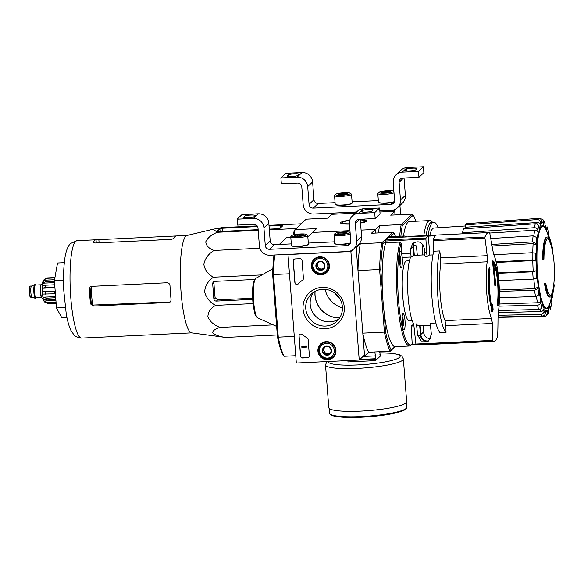 <?xml version="1.0" encoding="UTF-8"?>
<svg xmlns="http://www.w3.org/2000/svg" width="584" height="584" viewBox="0 0 584 584"><rect width="100%" height="100%" fill="white"/><g stroke="black" fill="none" stroke-linecap="round" stroke-linejoin="round"><path stroke-width="0.88" d="M359.226 360.036L296.322 363.029L287.978 254.522L350.874 251.529L359.226 360.036L364.482 355.087L356.138 246.674M319.718 256.799A9.183 8.913 46.7 0 1 327.149 272.093A9.183 8.913 46.7 0 1 313.922 271.962A9.183 8.913 46.7 0 1 319.718 256.799M326.244 341.633A9.183 8.913 46.7 0 1 333.676 356.919A9.183 8.913 46.7 0 1 320.448 356.787A9.183 8.913 46.7 0 1 326.244 341.633M322.069 287.394A20.98 20.367 46.7 0 1 342.29 317.55A20.98 20.367 46.7 0 1 306.622 319.251A20.98 20.367 46.7 0 1 322.069 287.394M309.374 355.678A2 1.942 46.7 0 1 307.556 357.744L302.643 357.977A2 1.942 46.7 0 1 300.526 356.094L298.986 336.063A2 1.942 46.7 0 1 302.176 334.464A35.04 34.018 46.7 0 0 307.104 337.888A2 1.942 46.7 0 1 308.126 339.494L309.374 355.678M303.417 278.342A2 1.942 46.7 0 1 302.658 280.035A35.04 34.018 46.7 0 0 299.643 282.554A35.04 34.018 46.7 0 0 298.285 283.904A2 1.942 46.7 0 1 294.869 282.619L293.212 261.004A2 1.942 46.7 0 1 295.022 258.938L299.935 258.705A2 1.942 46.7 0 1 302.052 260.588L303.417 278.342M352.831 249.689L350.874 251.529M327.901 271.144A9.008 8.745 46.7 0 1 325.792 272.414M314.185 260.084A9.008 8.745 46.7 0 1 315.579 258.048M334.428 355.977A9.008 8.745 46.7 0 1 332.318 357.247M320.711 344.918A9.008 8.745 46.7 0 1 322.105 342.881M322.653 289.306A18.651 18.104 46.7 0 1 340.808 300.621A18.651 18.104 46.7 0 1 336.851 321.266A18.651 18.104 46.7 0 1 310.885 320.09A18.651 18.104 46.7 0 1 311.287 294.102A18.651 18.104 46.7 0 1 322.653 289.306M338.888 318.981A18.651 18.104 46.7 0 1 315.323 315.915A18.651 18.104 46.7 0 1 313.688 292.204M308.827 357.174A2 1.942 46.7 0 1 307.659 357.642L302.746 357.875A2 1.942 46.7 0 1 300.629 355.999L299.088 335.968A2 1.942 46.7 0 1 299.628 334.464M306.695 346.494L306.739 347.086L301.826 347.319L301.775 346.728L305.928 346.531L306.155 345.925L306.739 347.086M305.863 345.94L306.797 346.4M301.775 346.728L305.928 346.436M299.694 282.503A35.04 34.018 46.7 0 1 299.745 282.452A35.04 34.018 46.7 0 1 302.76 279.94L302.658 280.035M298.263 283.933A2 1.942 46.7 0 1 294.978 282.517L293.314 260.909A2 1.942 46.7 0 1 293.854 259.406M328.909 346.626L331.478 350.466L329.515 354.517L324.974 354.736L322.397 350.896L324.368 346.845L328.909 346.626A4.621 4.49 46.7 0 1 329.515 354.517A4.621 4.49 46.7 0 1 322.397 350.896A4.621 4.49 46.7 0 1 328.909 346.626M319.565 351.028A7.512 7.285 46.7 0 1 330.135 344.1A7.512 7.285 46.7 0 1 331.121 356.912A7.512 7.285 46.7 0 1 319.565 351.028M318.762 350.911A8.512 8.264 46.7 0 1 333.128 344.852A8.512 8.264 46.7 0 1 324.149 358.277A8.512 8.264 46.7 0 1 318.762 350.911M321.28 344.319L322.813 342.874A8.512 8.264 46.7 0 1 323.777 342.1M335.311 354.357A8.512 8.264 46.7 0 1 334.479 355.269L332.946 356.714M330.31 352.991A4.008 3.891 46.7 0 1 328.12 353.802L329.938 353.714M328.12 353.802A4.008 3.891 46.7 0 1 324.565 351.991L325.85 353.911L328.12 353.802M324.565 351.991A4.008 3.891 46.7 0 1 324.259 348.042L323.273 350.072L324.565 351.991M324.872 346.786L324.259 348.042A4.008 3.891 46.7 0 1 325.303 346.743M325.85 353.911L324.974 354.736M323.273 350.072L322.397 350.896M322.375 261.793L324.952 265.632L322.988 269.684L318.448 269.903L315.871 266.063L317.842 262.012L322.375 261.793A4.621 4.49 46.7 0 1 322.988 269.684A4.621 4.49 46.7 0 1 315.871 266.063A4.621 4.49 46.7 0 1 322.375 261.793M313.039 266.202A7.512 7.285 46.7 0 1 323.602 259.267A7.512 7.285 46.7 0 1 324.587 272.078A7.512 7.285 46.7 0 1 313.039 266.202M312.236 266.085A8.512 8.264 46.7 0 1 326.602 260.019A8.512 8.264 46.7 0 1 317.623 273.443A8.512 8.264 46.7 0 1 312.236 266.085M314.754 259.486L316.287 258.048A8.512 8.264 46.7 0 1 317.243 257.274M328.785 269.531A8.512 8.264 46.7 0 1 327.952 270.436L326.419 271.881M323.777 268.158A4.008 3.891 46.7 0 1 321.594 268.969L323.412 268.881M321.594 268.969A4.008 3.891 46.7 0 1 318.032 267.158L319.324 269.078L321.594 268.969M318.032 267.158A4.008 3.891 46.7 0 1 317.733 263.216L316.747 265.238L318.032 267.158M318.346 261.953L317.733 263.216A4.008 3.891 46.7 0 1 318.776 261.909M319.324 269.078L318.448 269.903M316.747 265.238L315.871 266.063M347.611 251.529L269.969 255.223A10.008 9.716 46.7 0 1 259.384 245.827L258.011 228.074A4.008 3.891 46.7 0 0 253.777 224.314L237.564 225.088L237.111 219.168L253.325 218.394A10.008 9.716 46.7 0 1 263.91 227.789L265.275 245.55A4.008 3.891 46.7 0 0 269.516 249.302L347.159 245.608A4.008 3.891 46.7 0 0 350.78 241.477L349.414 223.723A10.008 9.716 46.7 0 1 358.488 213.386L374.702 212.612L375.154 218.533L358.941 219.307A4.008 3.891 46.7 0 0 355.313 223.438L356.678 241.192A10.008 9.716 46.7 0 1 347.611 251.529M291.307 243.886L274.414 244.689A4.008 3.891 46.7 0 1 270.18 240.929L268.815 223.176A10.008 9.716 46.7 0 0 258.23 213.781L242.01 214.554L237.111 219.168M254.069 216.642L255.12 215.649A5.307 0.818 -4.4 0 0 255.201 215.489A5.307 0.818 -4.4 0 0 250.346 215.051A5.307 0.818 -4.4 0 0 244.703 216.146L243.652 217.131A5.307 0.818 -4.4 0 0 243.572 217.292A5.307 0.818 -4.4 0 0 248.426 217.73A5.307 0.818 -4.4 0 0 254.069 216.642M295.825 246.484A5.307 0.818 -4.4 0 0 299.044 246.536A5.307 0.818 -4.4 0 0 304.198 245.835M339.07 244.426A5.307 0.818 -4.4 0 0 342.29 244.477A5.307 0.818 -4.4 0 0 347.443 243.776M308.308 243.075L334.544 241.827M352.386 215.963L357.284 211.342A10.008 9.716 46.7 0 1 363.387 208.773L379.607 207.999L374.702 212.612M372.008 211.021L373.059 210.036A5.307 0.818 -4.4 0 0 373.139 209.875A5.307 0.818 -4.4 0 0 368.285 209.437A5.307 0.818 -4.4 0 0 362.642 210.532L361.591 211.517A5.307 0.818 -4.4 0 0 361.511 211.678A5.307 0.818 -4.4 0 0 366.365 212.116A5.307 0.818 -4.4 0 0 372.008 211.021M379.607 207.999L380.06 213.919L375.154 218.533M360.248 219.241L361.584 236.578A10.008 9.716 46.7 0 1 358.62 244.338L353.714 248.952M339.443 233.914A4.621 0.708 175.6 0 1 337.866 233.607A4.621 0.708 175.6 0 1 337.873 233.366L340.844 232.6L345.385 232.381A4.621 0.708 175.6 0 1 346.976 232.906A4.621 0.708 175.6 0 1 346.954 232.936A4.621 0.708 175.6 0 1 343.983 233.702A4.621 0.708 175.6 0 1 339.443 233.914M337.873 233.366A4.621 0.708 175.6 0 1 340.844 232.6A4.621 0.708 175.6 0 1 345.385 232.381L345.465 233.454M349.787 232.797A7.512 1.153 175.6 0 1 341.217 234.381A7.512 1.153 175.6 0 1 335.004 233.542A7.512 1.153 175.6 0 1 342.326 232.001A7.512 1.153 175.6 0 1 349.794 232.403A7.512 1.153 175.6 0 1 349.787 232.797M350.217 234.096A8.512 1.307 175.6 0 1 340.742 235.549A8.512 1.307 175.6 0 1 334.004 234.79A8.512 1.307 175.6 0 1 334.092 234.578L335.004 233.542M350.656 242.813A8.512 1.307 175.6 0 1 341.808 244.163A8.512 1.307 175.6 0 1 334.785 243.616A8.512 1.307 175.6 0 1 334.668 243.418L334.004 234.79M350.597 243.002A8.256 1.27 175.6 0 1 342.027 244.36A8.256 1.27 175.6 0 1 335.055 243.835L334.785 243.616M340.947 233.936L340.844 232.6M296.197 235.972A4.621 0.708 175.6 0 1 294.621 235.666A4.621 0.708 175.6 0 1 294.628 235.425L297.599 234.658L302.14 234.439A4.621 0.708 175.6 0 1 303.731 234.965A4.621 0.708 175.6 0 1 303.709 234.994A4.621 0.708 175.6 0 1 300.738 235.761A4.621 0.708 175.6 0 1 296.197 235.972M294.628 235.425A4.621 0.708 175.6 0 1 297.599 234.658A4.621 0.708 175.6 0 1 302.14 234.439L302.22 235.513M306.542 234.856A7.512 1.153 175.6 0 1 297.979 236.44A7.512 1.153 175.6 0 1 291.759 235.6A7.512 1.153 175.6 0 1 299.081 234.06A7.512 1.153 175.6 0 1 306.549 234.461A7.512 1.153 175.6 0 1 306.542 234.856M306.549 234.461L307.615 235.345A8.512 1.307 175.6 0 1 307.731 235.542A8.512 1.307 175.6 0 1 307.6 235.797A8.512 1.307 175.6 0 1 298.548 237.549A8.512 1.307 175.6 0 1 290.759 236.848A8.512 1.307 175.6 0 1 290.847 236.637L291.759 235.6M307.731 235.542L308.396 244.17A8.512 1.307 175.6 0 1 308.308 244.382A8.512 1.307 175.6 0 1 308.264 244.426A8.512 1.307 175.6 0 1 299.877 246.134A8.512 1.307 175.6 0 1 291.547 245.674A8.512 1.307 175.6 0 1 291.423 245.477L290.759 236.848M308.308 244.382L308.082 244.645A8.256 1.27 175.6 0 1 308.038 244.689A8.256 1.27 175.6 0 1 299.891 246.346A8.256 1.27 175.6 0 1 291.81 245.893L291.547 245.674M297.701 235.994L297.599 234.658M400.631 214.664L399.923 205.458M379.914 212.007L394.733 211.306L395.018 214.934L394.66 210.32L396.609 208.481M356.444 212.138L331.931 213.145M394.66 210.32L379.841 211.021M331.756 213.313L331.836 214.299L355.342 213.182M403.529 178.054L399.098 182.23L400.463 199.983A10.008 9.716 46.7 0 1 391.397 210.313L379.826 210.868M356.62 211.97L313.754 214.014A10.008 9.716 46.7 0 1 303.162 204.619L301.797 186.865A4.008 3.891 46.7 0 0 297.563 183.106L281.349 183.872L280.889 177.959L297.11 177.186A10.008 9.716 46.7 0 1 307.695 186.581L309.06 204.334A4.008 3.891 46.7 0 0 313.294 208.094L390.937 204.4A4.008 3.891 46.7 0 0 394.565 200.268L393.2 182.507A10.008 9.716 46.7 0 1 402.274 172.178L418.487 171.404L418.94 177.324L402.726 178.098A4.008 3.891 46.7 0 0 399.098 182.23M335.085 202.677L318.2 203.48A4.008 3.891 46.7 0 1 313.966 199.721L312.601 181.967A10.008 9.716 46.7 0 0 302.016 172.572L285.795 173.338L280.889 177.959M297.855 175.426L298.906 174.441A5.307 0.818 -4.4 0 0 298.986 174.28A5.307 0.818 -4.4 0 0 294.132 173.842A5.307 0.818 -4.4 0 0 288.489 174.937L287.438 175.923A5.307 0.818 -4.4 0 0 287.357 176.083A5.307 0.818 -4.4 0 0 292.212 176.521A5.307 0.818 -4.4 0 0 297.855 175.426M339.611 205.269A5.307 0.818 -4.4 0 0 342.83 205.327A5.307 0.818 -4.4 0 0 347.984 204.626M382.856 203.21A5.307 0.818 -4.4 0 0 386.075 203.268A5.307 0.818 -4.4 0 0 391.229 202.568M352.094 201.867L378.33 200.619M396.171 174.747L401.069 170.134A10.008 9.716 46.7 0 1 407.172 167.564L423.393 166.79L418.487 171.404M415.793 169.813L416.845 168.82A5.307 0.818 -4.4 0 0 416.925 168.667A5.307 0.818 -4.4 0 0 412.07 168.221A5.307 0.818 -4.4 0 0 406.428 169.316L405.376 170.309A5.307 0.818 -4.4 0 0 405.296 170.47A5.307 0.818 -4.4 0 0 410.151 170.908A5.307 0.818 -4.4 0 0 415.793 169.813M423.393 166.79L423.845 172.711L418.94 177.324M404.033 178.032L405.369 195.37A10.008 9.716 46.7 0 1 402.405 203.13L397.5 207.743M383.228 192.705A4.621 0.708 175.6 0 1 381.651 192.399A4.621 0.708 175.6 0 1 381.659 192.151L384.63 191.384L389.17 191.172A4.621 0.708 175.6 0 1 390.762 191.698A4.621 0.708 175.6 0 1 390.74 191.72A4.621 0.708 175.6 0 1 387.769 192.486A4.621 0.708 175.6 0 1 383.228 192.705M381.659 192.151A4.621 0.708 175.6 0 1 384.63 191.384A4.621 0.708 175.6 0 1 389.17 191.172L389.251 192.246M393.572 191.588A7.512 1.153 175.6 0 1 385.002 193.165A7.512 1.153 175.6 0 1 378.79 192.326A7.512 1.153 175.6 0 1 386.112 190.793A7.512 1.153 175.6 0 1 393.579 191.187A7.512 1.153 175.6 0 1 393.572 191.588M394.003 192.888A8.512 1.307 175.6 0 1 384.527 194.341A8.512 1.307 175.6 0 1 377.79 193.574A8.512 1.307 175.6 0 1 377.877 193.37L378.79 192.326M394.441 201.604A8.512 1.307 175.6 0 1 385.593 202.947A8.512 1.307 175.6 0 1 378.571 202.4A8.512 1.307 175.6 0 1 378.454 202.21L377.79 193.574M394.382 201.794A8.256 1.27 175.6 0 1 385.812 203.144A8.256 1.27 175.6 0 1 378.841 202.626L378.571 202.4M384.732 192.72L384.63 191.384M339.983 194.764A4.621 0.708 175.6 0 1 338.406 194.457A4.621 0.708 175.6 0 1 338.413 194.216L341.385 193.443L345.925 193.231A4.621 0.708 175.6 0 1 347.517 193.757A4.621 0.708 175.6 0 1 347.495 193.778A4.621 0.708 175.6 0 1 344.523 194.545A4.621 0.708 175.6 0 1 339.983 194.764M338.413 194.216A4.621 0.708 175.6 0 1 341.385 193.443A4.621 0.708 175.6 0 1 345.925 193.231L346.005 194.304M350.327 193.647A7.512 1.153 175.6 0 1 341.757 195.231A7.512 1.153 175.6 0 1 335.544 194.384A7.512 1.153 175.6 0 1 342.866 192.851A7.512 1.153 175.6 0 1 350.334 193.253A7.512 1.153 175.6 0 1 350.327 193.647M350.334 193.253L351.4 194.136A8.512 1.307 175.6 0 1 351.517 194.333A8.512 1.307 175.6 0 1 351.386 194.589A8.512 1.307 175.6 0 1 342.333 196.341A8.512 1.307 175.6 0 1 334.544 195.64A8.512 1.307 175.6 0 1 334.632 195.428L335.544 194.384M351.517 194.333L352.181 202.962A8.512 1.307 175.6 0 1 352.094 203.174A8.512 1.307 175.6 0 1 352.05 203.217A8.512 1.307 175.6 0 1 343.655 204.926A8.512 1.307 175.6 0 1 335.326 204.458A8.512 1.307 175.6 0 1 335.209 204.269L334.544 195.64M352.094 203.174L351.867 203.429A8.256 1.27 175.6 0 1 351.823 203.473A8.256 1.27 175.6 0 1 343.677 205.137A8.256 1.27 175.6 0 1 335.596 204.685L335.326 204.458M341.487 194.779L341.385 193.443M498.838 304.089A560.406 9.775 177.5 0 0 498.247 304.045A26.032 4.811 -92.7 0 0 497.845 276.955A26.032 4.811 -92.7 0 0 492.976 260.917L492.385 260.946A560.633 544.215 46.7 0 1 494.867 285.868L495.458 285.839A560.662 86.03 -4.4 0 0 495.721 285.576A560.611 544.193 -133.3 0 0 493.487 262.734A24.426 4.519 -92.7 0 1 497.765 278.415A24.426 4.519 -92.7 0 1 498.064 302.826A560.355 550.61 -87.2 0 0 497.991 298.935L497.4 298.964A560.246 382.359 167.2 0 1 497.188 300.548A560.406 550.661 92.8 0 1 497.269 305.651A560.355 9.775 -2.5 0 1 498.042 305.702L498.626 305.673A559.925 382.133 -12.8 0 0 498.838 304.089M492.976 260.917A560.633 544.215 46.7 0 1 495.458 285.839M493.582 263.567A24.426 4.519 -92.7 0 1 497.809 298.942M497.991 298.935A560.246 382.359 167.2 0 1 497.78 300.519L497.188 300.548M497.78 300.519A560.406 550.661 92.8 0 1 497.86 305.622L497.269 305.651M497.86 305.622A560.355 9.775 -2.5 0 1 498.626 305.673M492.334 304.359A560.363 523.804 26.9 0 1 492.626 307.994A24.426 4.519 -92.7 0 1 489.947 269.45A560.487 544.076 -133.3 0 0 489.728 267.552A26.032 4.811 -92.7 0 0 492.487 309.425A560.392 170.032 173.8 0 1 491.677 310.732A559.925 241.374 2.4 0 1 492.122 311.725A560.341 170.017 -6.2 0 0 493.13 310.075A560.414 523.855 -153.1 0 0 492.765 305.315A560.246 241.513 -177.6 0 0 492.334 304.359L491.743 304.388A560.363 523.804 26.9 0 1 491.83 305.388M492.122 311.725L491.531 311.754A559.925 241.374 2.4 0 0 491.086 310.761A560.392 170.032 173.8 0 0 491.896 309.454A26.032 4.811 -92.7 0 1 489.136 267.582L489.728 267.552M492.487 309.425L491.896 309.454M491.677 310.732L491.086 310.761M497.999 318.163L498.386 312.017A34.741 6.424 -92.7 0 0 494.027 255.376L492.786 250.39A560.297 529.36 30.1 0 0 489.823 233.585L489.509 232.731A54.465 10.067 -92.7 0 0 488.655 232.578A54.465 10.067 -92.7 0 0 484.961 237.016L484.954 238.17A560.297 550.318 -103.3 0 1 487.166 255.675L487.195 261.8A34.741 6.424 -92.7 0 0 491.553 318.441L492.385 323.448A560.297 529.36 -149.9 0 1 492.816 340.37L492.976 341.231A54.465 10.067 -92.7 0 0 493.838 341.385A54.465 10.067 -92.7 0 0 495.371 340.64A54.465 10.067 -92.7 0 0 497.531 336.946L497.685 335.785A560.297 550.318 76.7 0 0 497.999 318.163M430.423 325.157L418.67 325.719A35.244 6.512 -92.7 0 1 416.472 323.93L413.72 324.062L415.976 344.896A54.465 10.067 87.3 0 0 416.83 345.049L493.838 341.385M488.655 232.578L411.647 236.243A54.465 10.067 87.3 0 0 410.377 236.754M428.335 236.118L435.467 235.783A54.465 10.067 87.3 0 0 433.313 239.477L433.803 251.215L439.759 250.93A500.189 491.275 -103.3 0 1 440.628 257.894L440.679 264.019L487.195 261.8M417.319 255.223L416.385 245.988A45.253 8.366 87.3 0 0 413.56 245.93L414.319 255.799L413.231 255.85M433.803 251.215A44.056 8.139 -92.7 0 0 431.89 296.694A44.056 8.139 -92.7 0 0 440.073 332.676L446.023 332.398A500.189 472.565 -149.9 0 0 445.84 325.668L445.037 320.652A34.741 6.424 -92.7 0 1 440.679 264.019M435.868 323.003L430.233 323.273L431.357 334.391L428.561 340.947L421.268 341.041L417.596 335.048L416.472 323.93M412.267 320.813L409.377 320.952A30.032 5.548 -92.7 0 1 402.405 291.212A30.032 5.548 -92.7 0 1 406.522 260.946L409.406 260.807M388.075 237.819A55.064 10.176 -92.7 0 1 389.995 236.673L404.347 235.994A55.064 10.176 -92.7 0 0 402.42 237.133M402.055 256.442A8.213 1.518 -92.7 0 1 401.412 267.647A8.213 1.518 -92.7 0 1 401.186 267.757A8.213 1.518 -92.7 0 1 399.281 259.624A8.213 1.518 -92.7 0 1 400.405 251.354A8.213 1.518 -92.7 0 1 401.719 254.31A4.008 0.737 87.3 0 0 402.055 256.442A4.008 0.737 87.3 0 0 402.595 257.42L411.632 256.989A4.008 0.737 -92.7 0 1 410.713 253.164L410.486 249.032L413.158 246.528L413.837 255.405L411.72 256.953A4.008 0.737 -92.7 0 1 411.632 256.989M428.32 235.899L429.758 254.646L427.641 256.193A4.008 0.737 -92.7 0 1 427.554 256.23A4.008 0.737 -92.7 0 1 426.634 252.405L425.911 239.097L426.021 238.068L428.32 235.899L388.024 237.819L385.725 239.98L385.71 242.747A55.064 10.176 -92.7 0 0 382.367 290.284L380.768 269.538A62.576 11.563 -92.7 0 1 383.009 243.601L385.623 241.134M414.129 242.455A7.008 6.804 -133.3 0 0 413.158 246.528M426.634 252.405L424.473 252.507L424.247 248.382C422.327 241.856 418.472 240.228 412.684 243.499L410.486 249.032M424.473 252.507A4.008 0.737 87.3 0 0 425.393 256.332L427.554 256.23M430.525 338.727C426.444 338.384 424.101 336.143 423.495 331.997L423.269 327.872A4.008 0.737 87.3 0 0 422.999 325.514M423.495 331.997L420.83 334.508L420.144 325.646M411.91 344.837L415.844 344.648M420.83 334.508A7.008 6.804 -133.3 0 0 428.371 341.078M413.91 325.93L411.099 326.062L412.238 344.451M411.099 326.062L413.216 324.514A4.008 0.737 87.3 0 1 413.304 324.478A4.008 0.737 87.3 0 1 413.399 324.5M413.735 324.456A8.213 1.518 -92.7 0 1 413.698 324.018M410.713 253.164L401.668 253.595A4.008 0.737 87.3 0 0 401.719 254.31M401.668 253.595L401.106 243.119L400.062 242.068L385.71 242.747M404.172 329.872A8.213 1.518 -92.7 0 1 403.945 329.982A8.213 1.518 -92.7 0 1 402.04 321.857A8.213 1.518 -92.7 0 1 403.164 313.586A8.213 1.518 -92.7 0 1 405.033 321.069A8.213 1.518 -92.7 0 1 404.172 329.872M400.887 236.155A62.576 11.563 -92.7 0 1 402.274 225.468L413.297 215.094L412.282 214.109L401.164 224.57L379.542 225.599L375.468 229.439L361.087 230.118L375.468 229.439L375.753 233.067L375.468 229.439L371.395 233.272L393.017 232.242L381.899 242.703L360.277 243.732A63.576 11.753 87.3 0 0 357.97 270.516L379.593 269.487L384.411 332.099L385.549 331.617L383.951 310.878A55.064 10.176 -92.7 0 1 382.367 290.284M331.836 214.299L327.763 218.131L306.14 219.161L295.022 229.629L316.645 228.599L312.571 232.432L349.947 230.651L312.571 232.432L308.498 236.264L307.79 236.301M325.142 289.357A23.929 23.229 -133.3 0 0 342.428 307.892M399.412 261.515A12.972 8.848 167.2 0 0 400.215 259.559A12.972 9.169 -171.9 0 0 399.23 257.602M399.514 258.055L400.434 258.011A12.972 9.169 -171.9 0 0 399.274 255.807M403.172 319.499A12.249 8.658 -171.9 0 1 403.172 319.536L403.172 319.536A12.972 8.848 167.2 0 1 403.522 320.996A12.972 8.848 167.2 0 1 403.551 321.813L402.96 321.842M402.814 317.966A12.972 8.848 167.2 0 1 402.851 318.061A12.972 8.848 167.2 0 1 403.194 320.244L402.274 320.287M390.382 236.659L394.032 233.228A62.576 11.563 -92.7 0 1 395.485 236.418M380.768 269.538L379.593 269.487A63.576 11.753 -92.7 0 1 381.899 242.703L383.009 243.601M385.549 331.617A62.576 11.563 -92.7 0 0 391.207 350.13L394.886 346.662A55.064 10.176 -92.7 0 1 383.951 310.878M295.76 355.707L284.109 356.262L283.094 355.284A62.576 11.563 -92.7 0 1 277.437 336.771L278.269 337.151L294.278 336.391M284.109 356.262A63.576 11.753 -92.7 0 1 278.269 337.151L273.451 274.538L272.662 274.684L277.437 336.771M272.662 274.684A62.576 11.563 -92.7 0 1 273.976 255.033M360.277 243.732L356.203 247.572L357.97 270.516M274.706 254.996A63.576 11.753 -92.7 0 0 273.451 274.538L289.46 273.779M363.372 356.13L364.555 356.072L368.628 352.24L390.251 351.21L395.061 346.684M391.207 350.13L390.251 351.21A63.576 11.753 -92.7 0 1 384.411 332.099L362.788 333.128L364.555 356.072M279.262 244.462L286.875 237.294L290.781 237.111M362.788 333.128A63.576 11.753 87.3 0 0 368.628 352.24M394.032 233.228L393.017 232.242M315.104 291.365A23.929 23.229 -133.3 0 0 339.669 317.849M315.002 291.423A24.032 23.323 -133.3 0 0 339.603 317.952M412.253 344.458L409.588 345.998L395.237 346.684A55.064 10.176 -92.7 0 1 394.886 346.662M402.668 327.23A13.016 13.016 0 0 0 403.164 325.711A12.249 8.358 -12.8 0 1 403.157 325.741A12.972 9.169 -171.9 0 0 403.332 323.353A12.972 8.848 167.2 0 1 402.376 325.565M401.989 319.828A12.972 9.169 -171.9 0 1 402.975 321.784A12.972 8.848 167.2 0 1 402.164 323.74M403.194 320.244A12.972 9.169 -171.9 0 0 402.026 318.032M403.164 325.711A12.249 8.358 -12.8 0 0 403.376 324.2A12.972 9.169 -171.9 0 0 403.595 322.682A12.972 9.169 -171.9 0 0 403.551 321.813M400.055 255.734A12.972 8.848 167.2 0 1 400.091 255.828A12.972 8.848 167.2 0 1 400.434 258.011M400.412 257.303L400.412 257.303A12.249 8.658 -171.9 0 0 400.412 257.274A12.972 8.848 167.2 0 1 400.763 258.77A12.972 8.848 167.2 0 1 400.792 259.581A12.972 9.169 -171.9 0 1 400.836 260.457A13.016 13.016 0 0 0 400.763 258.77M399.595 261.172L400.573 261.128A12.972 9.169 -171.9 0 1 400.398 263.515A12.249 8.358 -12.8 0 0 400.405 263.486A12.249 8.358 -12.8 0 0 400.617 261.975A12.972 9.169 -171.9 0 0 400.836 260.457M400.573 261.128A12.972 8.848 167.2 0 1 399.617 263.333M403.332 323.353L402.354 323.397M400.201 259.61L400.792 259.581M446.023 332.398A44.056 8.139 -92.7 0 1 437.847 296.409A44.056 8.139 -92.7 0 1 439.759 250.93M413.72 324.062A35.244 6.512 -92.7 0 1 407.705 290.314A35.244 6.512 -92.7 0 1 410.756 257.033M432.956 254.909L429.152 255.091M424.743 254.865L415.312 255.317A35.244 6.512 87.3 0 0 414.319 255.799M419.699 325.668L420.422 335.106A7.008 6.804 -133.3 0 0 427.189 341.684M414.239 242.397A7.008 6.804 -133.3 0 0 413.56 245.93M547.485 237.016L546.901 237.046A30.032 5.548 -92.7 0 0 542.602 259.53L543.193 259.5A30.032 5.548 -92.7 0 1 547.485 237.016A30.032 5.548 -92.7 0 1 550.267 240.425A108.274 103.258 33.9 0 0 548.646 235.607L548.055 235.637A108.274 103.258 33.9 0 1 548.799 237.761M543.193 259.5A109.449 16.797 -4.4 0 0 543.93 259.194A28.434 5.256 -92.7 0 1 547.996 238.601A28.434 5.256 -92.7 0 1 550.61 241.783L550.026 241.812A108.077 25.667 174.6 0 1 549.946 242.995A107.281 55.115 3.7 0 1 550.442 244.148L551.033 244.119A108.376 25.74 -5.4 0 0 551.004 242.659A107.967 102.959 -146.1 0 0 549.15 236.783A104.908 53.896 -176.3 0 0 548.646 235.607M547.704 238.659A28.434 5.256 -92.7 0 1 550.026 241.812M550.61 241.783A108.077 25.667 174.6 0 1 550.537 242.966L549.946 242.995M550.537 242.966A107.281 55.115 3.7 0 1 551.033 244.119M545.784 283.262A109.449 16.797 175.6 0 1 545.04 283.576L544.456 283.598A109.449 16.797 175.6 0 0 545.193 283.291L545.784 283.262A28.434 5.256 -92.7 0 0 550.705 295.402A28.434 5.256 -92.7 0 0 554.004 286.999A28.434 5.256 -92.7 0 0 554.055 286.642A108.077 7.38 -3.5 0 0 554.063 286.591M554.004 286.999A110.128 110.128 0 0 1 553.668 289.292A30.032 5.548 -92.7 0 1 550.347 297.022A30.032 5.548 -92.7 0 1 545.04 283.576M550.347 297.022L549.756 297.052A30.032 5.548 -92.7 0 1 544.456 283.598M553.362 290.985A108.274 106.157 66.6 0 1 553.041 292.723L552.968 292.73M554.26 284.999A108.376 7.395 176.5 0 1 554.194 285.211A107.281 80.147 165.1 0 1 553.917 286.934A108.077 7.38 -3.5 0 0 554.055 286.62A110.128 110.128 0 0 0 554.26 284.999A108.376 7.395 176.5 0 0 554.245 284.795L553.698 284.817M551.902 248.47A110.128 110.128 0 0 1 553.676 285.029A108.376 7.395 176.5 0 1 553.603 285.24A107.281 80.147 165.1 0 1 553.333 286.963L553.917 286.934M554.194 285.211L553.603 285.24M553.413 287.029A110.128 110.128 0 0 0 553.428 286.963A28.434 5.256 -92.7 0 1 553.413 287.029A28.434 5.256 -92.7 0 1 550.405 295.373M554.304 277.597L554.406 277.59A109.047 16.732 175.6 0 1 554.8 278.823A108.259 105.083 46.7 0 1 554.683 280.415L554.121 280.444M554.8 278.823L554.231 278.853M551.04 243.01L551.143 243.002A108.259 16.615 175.6 0 1 551.223 243.251A107.609 104.456 46.7 0 1 552.019 246.382A108.806 16.695 175.6 0 1 552.041 246.455A108.806 16.695 175.6 0 1 552.099 246.879L551.515 246.908A108.259 105.083 46.7 0 1 551.873 248.47L552.464 248.441A109.047 16.732 -4.4 0 0 552.406 248.054A110.128 110.128 0 0 0 552.041 246.455M552.019 246.382L551.427 246.411A108.806 16.695 175.6 0 1 551.449 246.484A108.806 16.695 175.6 0 1 551.515 246.908M552.099 246.879A108.259 105.083 46.7 0 1 552.464 248.441M552.428 248.163A107.609 104.456 46.7 0 1 553.033 251.083L552.449 251.113M548.398 231.198L547.04 226.753L546.931 230.001A43.296 8.001 -92.7 0 0 545.135 226.074L544.689 221.664L542.66 219.314L543.711 221.504L543.726 224.409L542.638 222.19L541.748 221.628M543.726 224.409A43.296 8.001 -92.7 0 0 541.937 224.117L541.711 221.168C541.39 219.35 540.302 218.409 538.463 218.35L466.543 223.679A47.355 8.753 -92.7 0 0 465.251 224.898L537.163 219.569A49.275 9.11 -92.7 0 1 538.463 218.35M537.163 219.569C539.01 219.621 540.091 220.562 540.419 222.394L540.645 225.336C540.324 223.519 539.251 222.577 537.419 222.511L465.426 227.205L465.251 224.898M540.645 225.336A43.296 8.001 -92.7 0 0 539.141 228.716L538.733 226.191C538.295 224.621 537.149 223.818 535.294 223.781L463.499 228.848A47.355 8.753 -92.7 0 0 462.521 232.768L462.689 233.819M462.521 232.768L534.316 227.702C536.17 227.738 537.316 228.541 537.755 230.111L538.163 232.636C537.733 231.082 536.594 230.278 534.747 230.227L489.691 233.06M538.163 232.636A43.296 8.001 -92.7 0 0 537.17 239.184L536.645 237.447L533.082 235.848L490.75 238.535M491.801 244.455L532.564 241.871L536.127 243.477L536.652 245.207L533.119 243.601L492.064 245.988M536.652 245.207A43.296 8.001 -92.7 0 0 536.331 253.916L535.762 253.244L532.155 252.711L493.794 254.785M496.086 261.873L532.185 259.924L535.784 260.457L536.353 261.128L532.776 260.595L496.232 262.486M497.269 272.932L533.207 271.319L536.732 270.684L532.659 271.815L498.079 273.312M498.232 280.634L533.221 279.108L537.295 277.977A43.296 8.001 -92.7 0 0 538.339 286.919L537.937 288.496L534.513 290.233L499.371 291.416M498.721 297.745L535.528 296.511L538.952 294.774L539.353 293.19A43.296 8.001 -92.7 0 0 540.886 300.154L540.674 302.585C540.361 304.103 539.28 304.972 537.433 305.176L499.021 306.169M498.59 310.513L538.747 309.476C540.594 309.272 541.675 308.403 541.989 306.885L542.193 304.454A43.296 8.001 -92.7 0 0 543.989 308.381L543.996 311.287C543.821 313.104 542.813 314.134 540.981 314.36L498.079 315.287M498.013 316.988L542.397 316.032C544.23 315.798 545.237 314.776 545.412 312.951L545.405 310.046A43.296 8.001 -92.7 0 0 547.186 310.338L547.412 313.287L545.836 316.09L544.616 316.397L498.006 317.382M545.843 316.097L548.193 313.966L548.704 312.06L548.478 309.118A43.296 8.001 -92.7 0 0 549.982 305.739L550.318 309.257L551.362 305.133L550.96 301.818A43.296 8.001 -92.7 0 0 551.909 295.621M552.004 295.446L552.522 297.431L552.946 292.796M550.435 240.732L550.143 239.79M548.573 235.615A43.296 8.001 -92.7 0 0 548.245 234.301L548.391 231.198M542.66 219.314L540.682 218.715M546.821 229.176L546.931 230.001M549.982 305.739L548.551 310.06M547.186 310.338L545.398 313.25M543.989 308.381C543.813 310.192 542.821 311.214 541.003 311.454A46.304 8.556 -92.7 0 1 539.864 309.272M498.283 312.747L541.003 311.454M540.886 300.154C540.572 301.665 539.499 302.534 537.674 302.746A46.304 8.556 -92.7 0 1 536.236 296.438M498.334 304.052L537.674 302.746M538.339 286.919L534.937 288.657A46.304 8.556 -92.7 0 1 533.812 279.079M498.772 290.036L534.937 288.657M339.421 298.052A16.016 15.549 46.7 0 1 334.749 293.044M293.497 234.877A62.576 11.563 -92.7 0 1 294.161 230.614L295.022 229.629A63.576 11.753 -92.7 0 0 294.241 234.71M360.277 219.621A13.169 2.022 175.6 0 1 366.65 221.183A13.169 2.022 175.6 0 1 360.547 223.073M349.444 224.103A13.169 2.022 175.6 0 1 340.706 223.176A13.169 2.022 175.6 0 1 349.779 220.219M412.282 214.109L390.659 215.138L394.733 211.306M403.486 236.031A52.064 9.621 -92.7 0 1 407.939 222.256A52.064 9.621 -92.7 0 1 409.406 221.54L429.809 220.569A52.064 9.621 -92.7 0 1 431.664 221.416L432.583 222.285M413.297 215.094A62.576 11.563 -92.7 0 1 415.815 221.241M379.542 225.599A63.576 11.753 87.3 0 0 378.483 232.936M399.668 236.213A63.576 11.753 -92.7 0 1 401.164 224.57L402.274 225.468M423.801 235.666A52.064 9.621 -92.7 0 1 428.342 221.278A52.064 9.621 -92.7 0 1 429.809 220.569M422.414 254.974A52.064 9.621 -92.7 0 1 422.882 244.528M428.072 235.462A50.217 9.286 -92.7 0 1 432.255 222.913A50.217 9.286 -92.7 0 1 433.671 222.234A50.217 9.286 -92.7 0 1 438.241 227.738M429.824 235.381A44.428 8.213 -92.7 0 1 432.693 228.621A44.428 8.213 -92.7 0 1 433.919 228.023L465.331 225.964M426.108 235.556A50.217 9.286 -92.7 0 1 430.284 223.008A50.217 9.286 -92.7 0 1 431.707 222.329L433.671 222.234M424.583 254.872A50.217 9.286 -92.7 0 1 424.604 253.996M254.675 279.473L214.854 281.371A2.402 2.336 -133.3 0 0 212.678 283.846L213.832 298.84A2.402 2.336 -133.3 0 0 216.372 301.096L252.689 299.366M257.179 225.906L222.336 227.57L213.131 229.22L217.328 232.279C211.43 234.651 207.568 237.841 205.758 241.834C206.167 245.733 208.941 248.602 214.08 250.441C208.481 253.814 205.064 258.435 203.823 264.296C204.802 270.056 208.013 274.356 213.459 277.196C208.181 280.743 205.225 285.598 204.597 291.766C206.174 297.825 209.853 302.366 215.627 305.374L253.025 303.592M213.459 277.196L261.961 274.889M214.08 250.441L259.88 248.258M217.328 232.279L258.186 230.33M269.326 229.804L296.197 228.519M268.983 225.351L301.198 223.811M215.627 305.374C210.612 308.199 208.021 312.031 207.868 316.871C209.933 321.609 213.978 325.127 220.007 327.42C215.109 328.843 212.693 330.675 212.766 332.895C215.058 335.019 219.277 336.53 225.424 337.428L277.298 334.961M220.007 327.42L273.217 324.887M257.588 226.563L222.657 228.227A2.402 0.372 -4.4 0 0 219.876 228.731L217.212 231.235A2.402 0.372 -4.4 0 0 217.175 231.308A2.402 0.372 -4.4 0 0 219.153 231.519L258.135 229.665M269.275 229.132L277.334 228.753A2.402 0.372 -4.4 0 0 280.116 228.242L282.671 225.833A3 0.46 -4.4 0 0 282.722 225.745A3 0.46 -4.4 0 0 280.247 225.482L269.034 226.015M225.424 337.428L191.588 332.822A48.757 9.015 -92.7 0 1 190.946 332.61A48.757 9.015 -92.7 0 1 180.646 285.824A48.757 9.015 -92.7 0 1 185.887 236.097A48.757 9.015 -92.7 0 1 186.953 235.476L212.868 229.286M64.32 262.661L57.539 262.983L54.385 280.605L56.487 307.943L61.743 317.659L66.926 317.411M54.385 280.605L63.517 280.174M56.487 307.943L65.299 307.527M92.593 305.082L169.521 301.994L169.01 302.468L170.455 301.87L171.105 300.067A48.757 9.015 -92.7 0 1 169.98 285.678C169.732 283.846 168.703 282.882 166.9 282.773L91.615 286.357L90.133 286.992L89.359 288.912L90.126 288.189A44.45 8.213 87.3 0 0 91.279 303.184L92.593 305.082A44.53 8.234 -92.7 0 1 91.148 286.43M89.359 288.912A48.757 9.015 87.3 0 0 90.513 303.899L93.133 306.082L169.01 302.468M176.521 235.943L96.046 239.776A48.757 9.015 87.3 0 0 94.666 240.44A48.757 9.015 87.3 0 0 93.382 242.28L95.353 242.995L171.229 239.382L173.974 238.44A48.757 9.015 -92.7 0 1 175.258 236.6A48.757 9.015 -92.7 0 1 176.521 235.943L187.106 235.44M191.749 332.844L100.682 337.18A48.757 9.015 87.3 0 0 100.981 337.136M100.645 337.18L81.614 338.085A48.757 9.015 -92.7 0 1 70.503 293.628A48.757 9.015 -92.7 0 1 75.599 241.345A48.757 9.015 -92.7 0 1 76.978 240.681L70.715 243.404C67.605 246.178 65.547 251.959 64.539 260.763C63.495 269.487 63.255 279.532 63.809 290.905L66.196 313.484C67.343 320.412 68.868 325.967 70.773 330.142L74.015 334.982C74.029 336.048 76.562 337.085 81.614 338.085M212.678 283.846L213.948 282.656A46.72 8.636 87.3 0 0 215.102 297.643L213.832 298.84M252.631 298.271L217.715 299.833L215.102 297.643M379.688 351.714L380.418 356.014L375.512 360.627L375.76 358.707L374.84 351.94M375.512 360.627L347.991 361.941L347.889 360.569M375.147 355.897L363.007 356.474M375.388 359.05L359.459 359.81M380.294 354.437L379.899 354.459M406.646 401.653A39.048 5.993 175.6 0 1 368.175 410.625A39.048 5.993 175.6 0 1 328.785 407.647L325.5 364.934A39.048 5.993 175.6 0 0 364.891 367.913A39.048 5.993 175.6 0 0 403.361 358.941L406.646 401.653M375.76 358.707L359.824 359.467M349.422 223.825A11.461 1.759 175.6 0 1 342.348 222.46A11.461 1.759 175.6 0 1 342.406 222.402A11.461 1.759 175.6 0 1 349.699 220.511M360.306 219.934A11.461 1.759 175.6 0 1 364.92 220.73A11.461 1.759 175.6 0 1 360.518 222.759M31.565 286.043A5.606 1.037 87.3 0 0 31.492 286.058A5.606 1.037 87.3 0 0 30.799 291.693A5.606 1.037 87.3 0 0 32.025 297.234A5.606 1.037 87.3 0 0 32.098 297.241M35.58 285.05A6.811 1.256 87.3 0 0 35.142 284.671L34.748 284.693A6.811 1.256 87.3 0 0 34.66 284.707A6.811 1.256 87.3 0 0 33.814 291.547A6.811 1.256 87.3 0 0 35.31 298.278A6.811 1.256 87.3 0 0 35.39 298.293L35.785 298.271A6.811 1.256 87.3 0 0 35.982 298.176A6.811 1.256 87.3 0 0 36.193 297.855M35.142 284.671A6.811 1.256 87.3 0 0 34.208 291.533A6.811 1.256 87.3 0 0 35.785 298.271M42.398 284.021L41.61 284.065A7.11 1.314 87.3 0 0 40.639 291.226A7.11 1.314 87.3 0 0 42.289 298.263L43.077 298.227M56.108 303.03L47.793 303.424L44.654 302.03C43.844 301.57 43.099 298.928 42.406 294.088C41.676 283.642 42.756 281.875 43.464 280.335A11.213 2.073 87.3 0 0 42.99 281.678L45.997 280.13L54.546 279.721M56.042 302.169L47.333 302.585L44.092 301.045L55.918 300.483M55.035 297.767L46.187 298.19L43.114 297.19L55.239 296.614L55.035 297.767A13.016 2.409 87.3 0 0 55.407 299.621L46.559 300.037L43.479 299.044A11.213 2.073 87.3 0 0 44.092 301.045M54.334 291.409L42.523 291.686L54.334 291.409A13.016 2.409 87.3 0 0 54.516 293.781L42.705 294.059A11.213 2.073 87.3 0 0 43.114 297.19M42.428 288.262L54.553 287.678A11.213 2.073 87.3 0 1 54.604 285.437L54.261 284.802A13.016 2.409 87.3 0 0 54.21 287.051L45.362 287.467L42.428 288.262A11.213 2.073 87.3 0 0 42.523 291.686M54.261 284.802L45.421 285.218L42.479 286.014A11.213 2.073 87.3 0 1 42.72 283.203L45.727 281.656A13.016 2.409 -92.7 0 1 45.997 280.13M45.844 278.181L43.508 280.254A11.213 2.073 87.3 0 0 43.464 280.335M45.771 280.145L43.508 280.254L46.654 278.312A13.016 2.409 -92.7 0 1 46.859 278.057A13.016 2.409 -92.7 0 1 47.078 277.918L45.851 278.188M56.144 303.49L48.618 303.848M54.436 281.24L45.727 281.656M54.932 277.539L47.078 277.918M54.867 277.918L46.654 278.312M55.407 299.621L55.611 298.468A11.213 2.073 87.3 0 1 55.239 296.614M54.516 293.781L54.83 293.482A11.213 2.073 87.3 0 1 54.648 291.109M54.21 287.051L54.553 287.678M42.72 283.203L54.538 282.641M258.23 213.781L253.325 218.394M268.815 223.176L263.91 227.789M270.18 240.929L265.275 245.55M274.414 244.689L269.516 249.302M349.575 243.331L347.159 245.608M363.387 208.773L358.488 213.386M359.744 219.27L355.313 223.438M361.584 236.578L356.678 241.192M362.642 210.532L362.766 212.102M244.703 216.146L244.827 217.715M302.016 172.572L297.11 177.186M312.601 181.967L307.695 186.581M313.966 199.721L309.06 204.334M318.2 203.48L313.294 208.094M393.361 202.122L390.937 204.4M407.172 167.564L402.274 172.178M405.369 195.37L400.463 199.983M406.428 169.316L406.552 170.893M288.489 174.937L288.613 176.507M415.976 344.896L492.976 341.231M433.313 239.477L484.961 237.016M415.735 344.042L492.816 340.37M433.233 240.63L484.954 238.17M440.628 257.894L487.166 255.675M445.037 320.652L491.553 318.441M445.84 325.668L492.385 323.448M404.953 237.016A54.064 9.994 -92.7 0 1 405.807 236.973M412.465 343.764A54.064 9.994 -92.7 0 1 399.383 309.286A54.064 9.994 -92.7 0 1 401.106 243.119M276.641 326.419L257.697 317.915A19.878 3.672 -92.7 0 1 253.427 298.307A19.878 3.672 -92.7 0 1 255.814 278.386L272.874 268.676M409.588 345.998A55.064 10.176 -92.7 0 1 397.682 304.154A55.064 10.176 -92.7 0 1 400.062 242.068M413.764 324.485L413.216 324.514M426.021 238.068L385.725 239.98M425.911 239.097L385.615 241.017M420.422 335.106A45.253 8.366 -92.7 0 1 417.596 335.048M551.865 295.708A110.128 110.128 0 0 1 549.967 303.081A40.873 7.555 -92.7 0 1 538.163 280.532A40.873 7.555 -92.7 0 1 541.602 226.95A40.873 7.555 -92.7 0 1 546.536 231.023A110.128 110.128 0 0 1 548.266 235.629M550.756 300.264A41.617 7.694 -92.7 0 1 538.258 283.758A41.617 7.694 -92.7 0 1 541.404 226.22A41.617 7.694 -92.7 0 1 547.588 233.746M543.711 221.504A46.275 8.556 -92.7 0 1 545.127 223.168M540.419 222.394A46.275 8.556 -92.7 0 1 541.711 221.168M537.755 230.111A46.275 8.556 -92.7 0 1 538.733 226.191M536.127 243.477A46.275 8.556 -92.7 0 1 536.645 237.447M535.784 260.457A46.275 8.556 -92.7 0 1 535.762 253.244M536.732 270.684A43.296 8.001 -92.7 0 1 536.353 261.128M536.776 278.473A46.275 8.556 -92.7 0 1 536.214 271.173M538.952 294.774A46.275 8.556 -92.7 0 1 537.937 288.496M541.989 306.885A46.275 8.556 -92.7 0 1 540.674 302.585M545.412 312.951A46.275 8.556 -92.7 0 1 543.996 311.287M548.704 312.06A46.275 8.556 -92.7 0 1 547.412 313.287M551.376 304.344A46.275 8.556 -92.7 0 1 550.391 308.264M552.844 293.175A46.275 8.556 -92.7 0 1 552.479 297.008M550.172 239.681A46.275 8.556 -92.7 0 1 550.259 240.141M547.142 227.57A46.275 8.556 -92.7 0 1 548.456 231.87M533.207 271.319A46.304 8.556 -92.7 0 1 532.776 260.595M536.616 223.942A46.304 8.556 -92.7 0 1 537.419 222.511M533.842 235.856A46.304 8.556 -92.7 0 1 534.747 230.227M532.761 252.697A46.304 8.556 -92.7 0 1 533.119 243.601M534.316 227.702A49.275 9.11 -92.7 0 1 535.294 223.781M532.564 241.871A49.275 9.11 -92.7 0 1 533.082 235.848M532.185 259.924A49.275 9.11 -92.7 0 1 532.155 252.711M533.221 279.108A49.275 9.11 -92.7 0 1 532.659 271.815M535.528 296.511A49.275 9.11 -92.7 0 1 534.513 290.233M538.747 309.476A49.275 9.11 -92.7 0 1 537.433 305.176M542.397 316.032A49.275 9.11 -92.7 0 1 540.981 314.36M220.088 231.476L219.876 228.731M280.437 227.935L280.247 225.482M222.898 231.344L222.657 228.227M91.279 303.184L90.513 303.899M93.885 305.374L93.133 306.082M174.273 237.885L174.142 236.118M99.097 242.82L98.857 239.703M96.287 242.951L96.046 239.776L76.978 240.681M217.715 299.833L216.372 301.096M405.924 408.581A37.945 5.825 175.6 0 1 368.65 416.764A37.945 5.825 175.6 0 1 330.559 414.377M406.771 407.201A38.748 5.942 175.6 0 1 368.599 416.1A38.748 5.942 175.6 0 1 329.507 413.144C328.953 413.516 329.967 414.355 332.544 415.669C339.289 417.553 350.911 417.947 367.387 416.874C379.352 415.976 389.309 414.531 397.251 412.545L404.201 410.143C406.515 408.457 407.369 407.479 406.771 407.201L406.406 402.412M379.775 352.809A36.04 5.533 175.6 0 1 398.441 358.094A36.04 5.533 175.6 0 1 358.123 364.905A36.04 5.533 175.6 0 1 328.281 361.503M29.974 286.635A5.103 0.942 87.3 0 0 29.215 291.766A5.103 0.942 87.3 0 0 30.456 296.811M30.916 297.3L30.098 296.716C29.404 295.519 29.142 292.613 29.324 287.992C29.682 286.328 30.032 285.693 30.383 286.102A5.606 1.037 87.3 0 0 29.609 291.752A5.606 1.037 87.3 0 0 30.916 297.3L32.062 297.249M35.456 285.058A6.607 1.219 87.3 0 0 34.23 291.233A6.607 1.219 87.3 0 0 35.967 297.979A6.607 1.219 87.3 0 0 36.069 297.855M41.077 284.788L35.354 285.065A6.409 1.183 87.3 0 0 34.478 291.518A6.409 1.183 87.3 0 0 35.967 297.862L41.683 297.592A6.409 1.183 87.3 0 1 40.274 291.241A6.409 1.183 87.3 0 1 41.07 284.802M47.793 303.424A13.016 2.409 -92.7 0 1 47.333 302.585M46.559 300.037A13.016 2.409 -92.7 0 1 46.187 298.19M45.669 294.197A13.016 2.409 -92.7 0 1 45.486 291.832M45.362 287.467A13.016 2.409 -92.7 0 1 45.421 285.218M406.771 236.929L404.347 235.994M257.697 317.915C254.77 314.9 255.113 316.491 253.054 303.899C251.923 292.109 252.85 283.357 253.938 280.984L255.814 278.386M403.595 322.682A13.016 13.016 0 0 0 403.522 320.996M402.851 318.061A13.016 13.016 0 0 0 402.157 316.448M399.909 264.997A13.016 13.016 0 0 0 400.405 263.486M400.091 255.828A13.016 13.016 0 0 0 399.398 254.222M413.764 324.456L413.304 324.478M551.449 246.484A110.128 110.128 0 0 0 550.858 244.127M550.953 302.6L551.997 295.694M548.726 235.79L548.274 233.958M546.828 229.176L545.135 225.307M155.702 240.126L173.192 238.98M329.142 408.362L329.507 413.144M326.85 361.576L325.5 364.934M403.361 358.941L401.887 356.13L399.332 354.714L392.317 353.32L379.768 352.765M342.348 222.46L341.414 223.526M364.92 220.73L366 221.628M30.383 286.102L31.529 286.043M32.025 297.234L35.31 298.278M31.492 286.058L34.66 284.707"/></g></svg>
